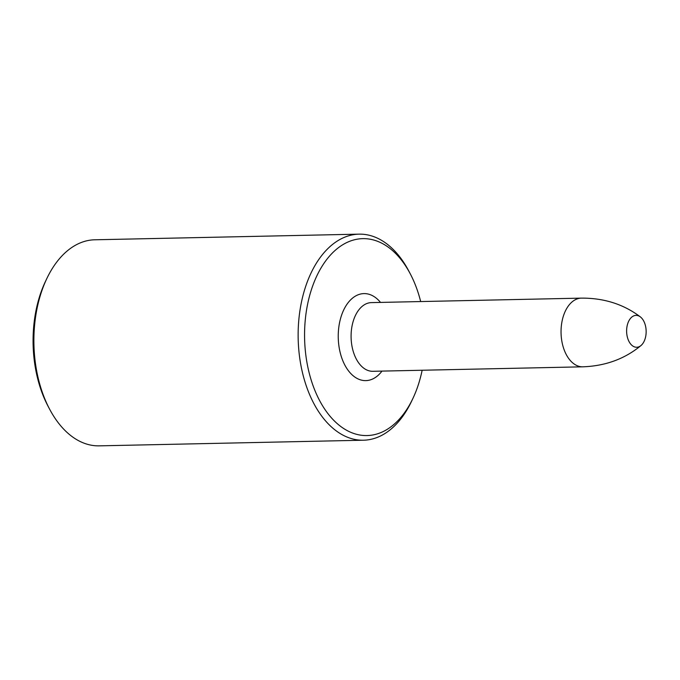 <?xml version="1.0" encoding="UTF-8"?>
<svg xmlns="http://www.w3.org/2000/svg" width="680" height="680" viewBox="0 0 680 680"><rect width="100%" height="100%" fill="white"/><g stroke="black" fill="none" stroke-linecap="round" stroke-linejoin="round"><path stroke-width="1.02" d="M420.673 301.554A98.481 60.316 88.8 0 0 410.286 273.87A98.481 60.316 88.8 0 0 338.776 247.435A98.481 60.316 88.8 0 0 305.49 352.24A98.481 60.316 88.8 0 0 350.744 432.301A98.481 60.316 88.8 0 0 412.947 398.352A98.481 60.316 88.8 0 0 422.144 370.243M412.947 398.352L411.561 401.276A103.054 63.121 -91.2 0 1 363.469 440.215A103.054 63.121 -91.2 0 1 299.106 353.022A103.054 63.121 -91.2 0 1 359.074 234.15A103.054 63.121 -91.2 0 1 408.782 271.005L410.286 273.87M359.074 234.15L94.826 239.785A103.054 63.121 88.8 0 0 46.742 278.724A103.054 63.121 88.8 0 0 34.858 358.657A103.054 63.121 88.8 0 0 49.521 408.995A103.054 63.121 88.8 0 0 99.221 445.85L363.469 440.215M49.521 408.995L48.008 406.13A98.481 60.316 -91.2 0 1 34 358.028A98.481 60.316 -91.2 0 1 45.356 281.648L46.742 278.724M646 328.865A15.946 9.767 -91.2 0 1 641.053 345.482A15.946 9.767 -91.2 0 1 626.764 333.769A15.946 9.767 -91.2 0 1 630.402 318.503A15.946 9.767 -91.2 0 1 640.45 316.965A15.946 9.767 -91.2 0 1 646 328.865M381.981 371.101A43.511 26.648 -91.2 0 1 338.649 343.791A43.511 26.648 -91.2 0 1 350.719 299.761A43.511 26.648 -91.2 0 1 380.519 302.413M581.349 298.129A34.348 21.037 -91.2 0 0 561.365 337.756A34.348 21.037 -91.2 0 0 582.819 366.817L372.87 371.297A34.348 21.037 -91.2 0 1 351.407 342.236A34.348 21.037 -91.2 0 1 371.399 302.608L581.349 298.129C604.001 297.976 623.696 304.257 640.45 316.965M582.819 366.817C605.455 366.01 624.861 358.896 641.053 345.482"/></g></svg>
